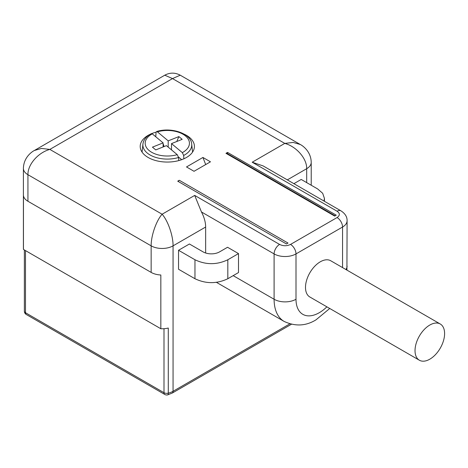 <?xml version="1.0" encoding="UTF-8"?>
<svg xmlns="http://www.w3.org/2000/svg" width="468" height="468" viewBox="0 0 468 468"><rect width="100%" height="100%" fill="white"/><g stroke="black" fill="none" stroke-linecap="round" stroke-linejoin="round"><path stroke-width="0.7" d="M23.453 249.421A15.491 8.945 180 0 1 23.4 248.695L23.4 168.381A15.491 8.945 180 0 1 23.4 168.381A15.491 8.945 180 0 0 27.94 174.704L27.94 201.263A15.491 8.945 180 0 1 23.453 195.671L23.453 249.421L160.84 328.747L160.84 274.997A15.491 8.945 180 0 1 151.152 272.405L27.94 201.263M329.735 308.476L316.07 319.79C305.949 326.079 295.296 326.623 284.123 321.422A48.403 27.945 -60 0 1 274.102 299.263L274.102 253.908L201.462 211.969A23.236 13.414 60 0 1 205.645 227.033L205.645 253.001M238.504 253.592L238.504 272.563L227.822 278.729C216.871 283.93 205.92 283.93 194.963 278.729L178.536 269.246L178.536 250.275L194.963 259.758C205.92 264.958 216.871 264.958 227.822 259.758L238.504 253.592L227.547 247.268L219.539 251.895A11.618 6.71 180 0 1 203.112 251.895L189.417 243.992L178.536 250.275M293.892 183.672L301.205 179.449L317.637 188.937L322.674 193.284L324.441 198.42L323.991 201.053M289.827 323.874L173.061 391.289A15.491 8.945 180 0 1 168.281 393.167L168.281 328.033A15.491 8.945 180 0 1 160.84 328.747M201.462 211.969L194.694 195.413L279.577 244.425C283.228 246.156 286.878 246.156 290.529 244.425L337.077 217.55C340.078 215.438 340.078 213.332 337.077 211.226A7.745 4.469 -60 0 1 340.95 210.84L263.145 165.924L252.194 162.22L284.778 143.407L172.511 78.589L49.842 149.415L41.459 148.444L34.351 150.497C32.081 151.626 23.628 157.266 23.4 168.404M205.645 227.033L173.061 245.846C173.201 235.743 167.889 220.627 162.109 214.227L49.842 149.415C38.136 152.533 27.635 164.654 27.94 174.704L151.152 245.846L151.152 272.405M300.006 144.337L180.25 75.196L172.511 78.589L164.777 75.196L34.614 150.345M311.22 185.229L311.22 162.378A15.491 8.945 180 0 1 311.22 162.396C311.039 151.433 302.644 145.653 300.275 144.489L293.161 142.436L284.778 143.407C296.338 146.466 306.967 158.517 306.686 168.702L306.686 182.614M194.694 195.413L162.109 214.227C156.254 220.726 151.006 235.884 151.152 245.846A15.491 8.945 180 0 0 173.061 245.846L173.061 391.289A3.873 2.235 -120 0 1 172.259 393.061L291.377 324.289M179.297 180.279L288.001 243.038L286.422 243.951L177.717 181.186L179.297 180.279A1.55 0.895 120 0 0 178.314 181.537M336.258 215.175L334.678 216.087L225.974 153.328L227.547 152.416L336.258 215.175M202.931 157.459L210.46 161.811L194.033 171.294L186.504 166.947L202.931 157.459L205.686 164.566M184.345 134.234A27.109 15.649 180 0 1 186.475 135.346A27.109 15.649 180 0 1 194.419 146.408A27.109 15.649 180 0 1 186.475 157.476A27.109 15.649 180 0 1 148.145 157.476A27.109 15.649 180 0 1 140.201 146.408A27.109 15.649 180 0 1 148.145 135.346A27.109 15.649 180 0 1 150.275 134.234M151.772 133.585A27.109 15.649 180 0 1 156.096 132.163M225.974 153.328A1.55 0.895 -60 0 1 226.746 153.252L335.129 215.824M227.547 153.715L227.547 152.416M178.747 160.6L178.565 157.5L177.237 154.662L166.415 145.642L155.75 149.912L152.439 147.151L163.11 142.886L152.293 133.871A22.125 12.771 0 0 0 149.122 150.52A22.125 12.771 0 0 0 177.237 154.662M171.51 149.889L171.51 143.606L182.327 152.626A22.125 12.771 0 0 0 185.498 135.977A22.125 12.771 0 0 0 157.383 131.836L156.552 131.555L156.055 132.456L155.774 136.773M182.327 152.626L183.661 155.464L183.854 158.804M181.683 159.676L178.507 157.026M178.565 157.5A24.435 14.11 180 0 1 153.978 156.803A24.435 14.11 180 0 1 142.921 144.109C143.489 139.838 146.303 136.346 151.369 133.626L152.293 133.871M163.11 146.97L163.11 142.886M163.11 144.53L163.431 144.46L163.11 144.191M164.028 146.601L163.431 144.46M168.205 147.133L168.205 140.85L178.87 136.586L176.787 141.5M157.383 131.836L168.205 140.85M171.51 143.606L182.181 139.341L178.87 136.586M440.271 324.002L330.741 260.764A20.908 12.074 120 0 0 314.631 266.368A20.908 12.074 120 0 0 305.499 287.411A20.908 12.074 120 0 0 309.834 296.987L419.357 360.22A20.908 12.074 120 0 0 435.474 354.615A20.908 12.074 120 0 0 444.6 333.573A20.908 12.074 120 0 0 440.271 324.002A20.908 12.074 120 0 0 424.154 329.601A20.908 12.074 120 0 0 415.028 350.649A20.908 12.074 120 0 0 419.357 360.22M26.302 314.508A3.873 2.235 -60 0 1 25.494 312.735A3.873 2.235 180 0 1 24.365 311.15A3.873 3.873 0 0 0 26.302 314.508L164.8 394.471A3.873 2.235 -60 0 1 163.999 392.699L25.494 312.735L25.494 250.602M163.999 328.706L163.999 392.699A3.873 2.235 180 0 0 168.281 393.167A3.873 1.258 75.9 0 1 167.679 394.875L172.259 393.061M311.22 162.396A15.491 8.945 180 0 1 306.686 168.702L287.323 179.882M326.886 306.832A32.918 19.001 120 0 1 319.281 312.7A32.918 19.001 120 0 1 296.004 299.263A15.491 8.945 0 0 1 274.102 299.263L233.181 275.634M194.963 278.729L194.963 259.758M337.077 211.226L252.194 162.22M346.923 270.106L347.092 220.709A15.491 8.945 180 0 1 342.553 227.033L342.553 267.585M347.092 266.064A15.491 8.945 180 0 1 345.893 269.515M296.004 299.263L296.004 253.908L342.553 227.033A7.745 4.469 60 0 0 337.077 217.55M279.577 244.425A7.745 4.469 -60 0 0 274.102 253.908A15.491 8.945 0 0 0 296.004 253.908A7.745 4.469 60 0 0 290.529 244.425M227.822 278.729L227.822 259.758M156.552 131.555C171.3 126.799 191.254 133.567 191.699 144.109A24.435 14.11 180 0 1 183.661 155.464M164.8 394.471A3.873 3.873 0 0 0 167.679 394.875M24.365 249.947L24.365 311.15M284.123 321.422L216.432 282.339M180.244 75.196C175.09 72.458 169.931 72.458 164.777 75.196L164.777 75.196M324.441 201.31L324.441 198.42M347.092 220.709C347.203 216.865 345.156 213.578 340.95 210.84M142.921 144.109L142.061 152.106M191.699 144.109L192.559 152.106"/></g></svg>
